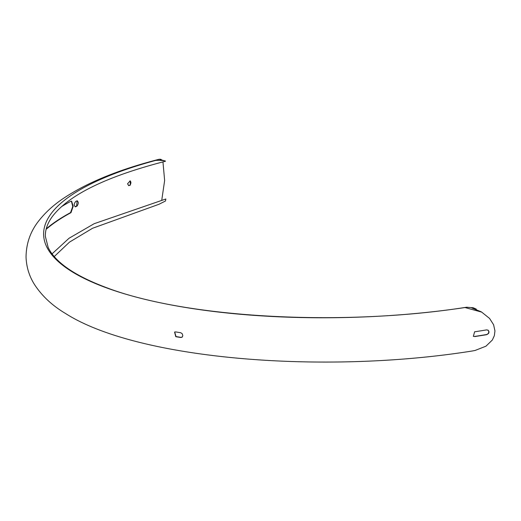 <?xml version="1.0" encoding="UTF-8"?>
<svg xmlns="http://www.w3.org/2000/svg" width="521" height="521" viewBox="0 0 521 521"><rect width="100%" height="100%" fill="white"/><g stroke="black" fill="none" stroke-linecap="round" stroke-linejoin="round"><path stroke-width="0.78" d="M130.387 185.072L128.739 185.645L127.554 183.783L130.165 180.846L130.387 185.072M128.589 185.593L130.074 184.981C131.194 183.223 131.175 181.829 130.003 180.813M71.377 201.139L72.758 206.492L70.563 212.607A322.369 96.437 -1.6 0 0 46.252 228.797M46.122 229.331A321.893 96.3 178.4 0 1 70.999 212.653L73.181 206.283L71.598 201.139L70.68 201.367A321.893 96.3 -1.6 0 0 61.315 206.785M77.355 200.793L76.887 200.891A322.492 96.476 -1.6 0 0 75.656 201.503C73.676 204.173 73.728 205.906 75.806 206.713L75.311 206.811M77.141 200.8L76.607 206.055A322.955 96.613 -1.6 0 0 75.382 206.668L75.102 206.759M75.382 206.668L75.806 206.713A322.492 96.476 178.4 0 1 77.03 206.101C78.736 203.405 78.691 201.666 76.887 200.891M160.722 159.302L159.185 159.257L155.694 160.416C165.834 159.895 169.11 162.539 159.862 159.602L161.777 159.888M162.956 161.888L164.636 180.513L161.777 200.025M159.029 204.252L165.483 201.002L165.854 198.989L94.145 223.711L69.019 238.273L52.054 253.864M165.313 161.158L165.496 161.243C106.33 176.482 68.544 195.004 52.139 216.808C47.385 223.457 45.125 230.022 45.379 236.488L48.193 247.534C55.415 262.441 74.868 275.824 106.558 287.677C186.401 318.175 343.026 326.719 466.653 307.214L473.159 307.748L476.292 309.129L471.603 307.885L480.955 311.695M164.03 160.637L159.862 159.602M180.663 332.717A322.981 96.619 178.4 0 1 175.642 331.91L174.574 332.072L175.779 336.683A322.981 96.619 -1.6 0 0 180.794 337.497L182.422 336.853L182.799 335.478L182.161 333.674L180.663 332.717M174.691 332.014L176.02 336.566A322.519 96.483 -1.6 0 0 181.041 337.374L181.966 337.282M155.694 160.416A304.909 91.214 -1.6 0 0 86.76 279.66A304.909 91.214 -1.6 0 0 465.012 307.546L466.653 307.214M159.185 159.257C118.28 169.729 85.958 183.04 62.233 199.191C53.181 205.411 45.574 212.366 39.414 220.064C30.628 230.803 26.174 243.164 26.05 257.14C26.434 267.11 29.254 276.241 34.51 284.538C41.973 295.993 52.334 305.658 65.594 313.531C137.85 359.744 324.173 374.553 471.935 351.05L475.074 350.47L485.969 346.185L492.352 340.011L494.364 335.609L494.95 330.9L493.582 324.713L489.564 318.429L481.684 312.105L465.012 307.546M474.722 336.579A322.981 96.619 178.4 0 0 486.783 334.658L488.587 333.447L489.037 331.923L488.301 330.334L486.647 329.884A322.981 96.619 178.4 0 1 474.592 331.805L473.394 336.351L474.514 336.462A322.519 96.483 -1.6 0 0 486.575 334.541L488.073 333.714L488.77 332.411L488.62 330.913L487.877 330.06M473.296 336.292L474.514 336.462M70.563 212.607L70.999 212.653M76.607 206.055L77.03 206.101M160.683 159.283L161.152 159.472M163.972 160.618L165.287 161.145M475.693 309.22L476.292 309.129M159.126 204.225L92.536 228.276L69.488 242.122L54.236 256.579M481.384 311.936L481.039 311.74"/></g></svg>
